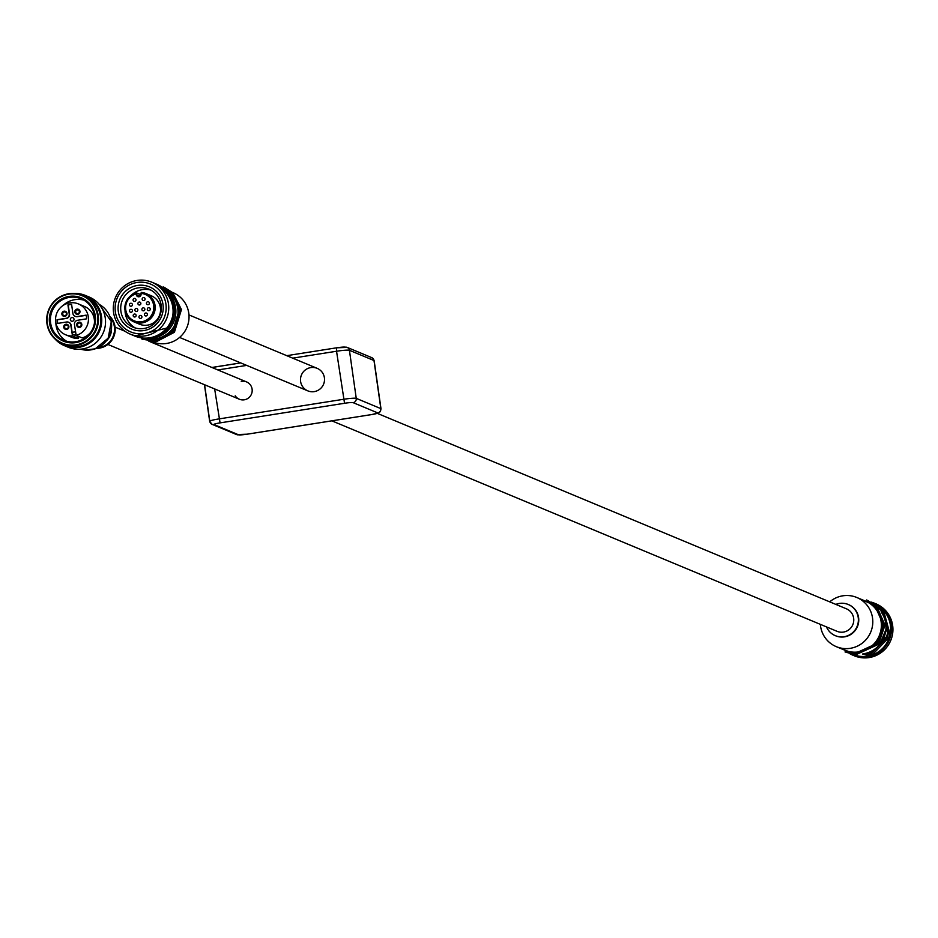 <?xml version="1.0" encoding="UTF-8"?>
<svg xmlns="http://www.w3.org/2000/svg" width="938" height="938" viewBox="0 0 938 938"><rect width="100%" height="100%" fill="white"/><g stroke="black" fill="none" stroke-linecap="round" stroke-linejoin="round"><path stroke-width="1.41" d="M241.242 381.391A9.38 9.228 112.6 0 1 251.466 394.112A9.38 9.228 112.6 0 1 235.227 395.813M77.549 325.134A1.876 1.841 112.6 0 1 80.105 323.118A1.876 1.841 112.6 0 1 81.078 325.556A1.876 1.841 112.6 0 1 77.549 325.134M76.693 325.205A2.626 2.58 -67.4 0 0 80.856 326.834A2.626 2.58 -67.4 0 0 80.211 322.355A2.626 2.58 -67.4 0 0 76.693 325.205M74.829 312.131A2.626 2.58 -67.4 0 0 78.991 313.761A2.626 2.58 -67.4 0 0 78.358 309.282A2.626 2.58 -67.4 0 0 74.829 312.131M63.749 327.245A2.626 2.58 -67.4 0 0 67.911 328.875A2.626 2.58 -67.4 0 0 67.266 324.396A2.626 2.58 -67.4 0 0 63.749 327.245M61.885 314.16A2.626 2.58 -67.4 0 0 66.047 315.801A2.626 2.58 -67.4 0 0 65.414 311.322A2.626 2.58 -67.4 0 0 61.885 314.16M78.229 336.273A1.876 1.841 -67.4 0 0 78.253 336.566L78.522 338.489L72.507 335.98L70.807 325.111A3.752 3.693 -67.4 0 0 66.621 321.992L57.581 323.422A15.008 14.762 112.6 0 1 57.054 319.717L66.094 318.299A3.752 3.693 -67.4 0 0 69.224 314.019L67.935 304.897A15.008 14.762 112.6 0 1 71.593 304.311L72.894 313.444A3.752 3.693 -67.4 0 0 77.08 316.563L86.12 315.145A15.008 14.762 112.6 0 1 86.636 318.838L77.608 320.268A3.752 3.693 -67.4 0 0 74.465 324.536L76.166 335.405L82.181 337.915A16.696 16.415 112.6 0 0 90.669 332.357M72.214 334.983L75.872 334.409M62.74 314.101A1.876 1.841 112.6 0 1 65.297 312.084A1.876 1.841 112.6 0 1 66.281 314.523A1.876 1.841 112.6 0 1 62.74 314.101M75.685 312.061A1.876 1.841 112.6 0 1 78.241 310.044A1.876 1.841 112.6 0 1 79.214 312.483A1.876 1.841 112.6 0 1 75.685 312.061M64.605 327.174A1.876 1.841 112.6 0 1 67.161 325.158A1.876 1.841 112.6 0 1 68.134 327.596A1.876 1.841 112.6 0 1 64.605 327.174M70.338 319.694A1.876 1.841 112.6 0 1 72.883 317.677A1.876 1.841 112.6 0 1 73.868 320.116A1.876 1.841 112.6 0 1 70.338 319.694M68.744 322.297A3.752 3.693 112.6 0 1 71.124 325.24L72.39 334.116A1.876 1.841 112.6 0 1 75.615 332.591M72.507 335.98A16.696 16.415 112.6 0 1 56.855 313.034A16.696 16.415 112.6 0 1 88.418 320.35A16.696 16.415 112.6 0 1 76.166 335.405M78.522 338.489A16.696 16.415 112.6 0 1 71.605 337.258L65.59 334.76M78.429 303.935L84.443 306.445A16.696 16.415 112.6 0 1 94.386 323.434M86.167 315.309L77.397 316.692A3.752 3.693 112.6 0 1 75.263 316.387M71.616 304.463A15.008 14.762 -67.4 0 0 68.251 305.026L69.541 314.148A3.752 3.693 112.6 0 1 66.41 318.428L57.37 319.846A15.008 14.762 -67.4 0 0 57.851 323.376M62.975 305.53A22.512 22.137 112.6 0 1 83.881 300.125M66.715 341.315A22.512 22.137 112.6 0 1 55.846 322.66M69.412 297.393A22.512 22.137 112.6 0 1 93.003 328.089A22.512 22.137 112.6 0 1 50.57 316.962A22.512 22.137 112.6 0 1 69.412 297.393M69.131 296.408A23.45 23.063 112.6 0 1 93.882 327.948A23.45 23.063 112.6 0 1 54.252 334.198A23.45 23.063 112.6 0 1 69.131 296.408M68.814 294.169A25.725 25.291 112.6 0 1 95.957 328.769A25.725 25.291 112.6 0 1 52.481 335.616A25.725 25.291 112.6 0 1 68.814 294.169M68.896 293.7A26.264 25.83 112.6 0 1 96.415 329.508A26.264 25.83 112.6 0 1 46.9 316.516A26.264 25.83 112.6 0 1 68.896 293.7M82.673 295.341L85.041 296.326A26.264 25.83 112.6 0 1 98.771 330.493A26.264 25.83 112.6 0 1 64.839 344.809L62.471 343.824M74.594 293.442A27.202 26.745 112.6 0 1 99.627 330.856A27.202 26.745 112.6 0 1 55.436 339.427M85.393 295.458L89.18 297.029A27.202 26.745 112.6 0 1 103.415 332.427A27.202 26.745 112.6 0 1 68.263 347.248L64.476 345.676M111.493 328.183A15.946 15.676 112.6 0 1 106.088 341.151M878.566 608.293L879.269 607.718L877.722 607.332M863.054 653.915L867.263 654.97L867.158 654.149L864.801 653.563M867.158 654.149A26.264 25.83 -67.4 0 0 870.769 653.083L871.308 653.774L887.348 637.043L886.586 636.597L882.025 641.346M874.11 649.6L870.769 653.083M886.586 636.597A26.264 25.83 -67.4 0 0 887.524 632.904L888.403 632.915L885.589 622.703M884.194 617.638L882.271 610.65L881.474 610.978L882.177 613.511M885.976 627.299L887.524 632.904M881.474 610.978A26.264 25.83 -67.4 0 0 878.8 608.352M883.725 611.259A27.014 26.557 112.6 0 0 880.723 608.316L879.269 607.718A27.014 26.557 112.6 0 1 882.271 610.65L883.725 611.259L889.857 633.513A27.014 26.557 112.6 0 1 888.802 637.652L872.75 654.384A27.014 26.557 112.6 0 1 868.705 655.568L862.526 654.032M868.705 655.568L867.263 654.97A27.014 26.557 112.6 0 0 871.308 653.774L872.75 654.384M888.802 637.652L887.348 637.043A27.014 26.557 112.6 0 0 888.403 632.915L889.857 633.513M875.295 603.568A28.14 27.671 112.6 0 1 888.274 645.133A28.14 27.671 112.6 0 1 853.662 655.498M377.357 413.388L846.439 608.821A12.194 11.995 112.6 0 1 852.818 624.685A12.194 11.995 112.6 0 1 837.071 631.321L331.864 420.845M863.617 653.786A26.639 26.194 -67.4 0 0 881.087 611.846M845.126 650.327A26.639 26.194 -67.4 0 0 874.017 606.663A26.639 26.194 -67.4 0 0 865.61 601.152M820.363 624.368A26.639 26.194 -67.4 0 0 836.297 646.657L844.868 650.222A26.639 26.194 -67.4 0 0 873.513 606.452A26.639 26.194 -67.4 0 0 865.364 601.047L856.793 597.483A26.639 26.194 -67.4 0 0 829.743 601.856M836.297 646.657A26.639 26.194 -67.4 0 0 864.942 602.888A26.639 26.194 -67.4 0 0 856.793 597.483M835.453 635.73A16.884 16.603 -67.4 0 0 853.791 608.07A16.884 16.603 -67.4 0 0 848.433 604.564M826.472 626.912A16.884 16.603 -67.4 0 0 855.597 629.246A16.884 16.603 -67.4 0 0 835.84 604.4M172.428 292.386L173.014 292.633A26.639 26.194 112.6 0 1 186.955 327.292A26.639 26.194 112.6 0 1 152.531 341.807L151.944 341.561M164.256 289.056A26.639 26.194 112.6 0 1 176.485 322.93A26.639 26.194 112.6 0 1 143.819 338.114M166.014 290.792A26.639 26.194 112.6 0 1 146.293 338.137M164.396 289.185A26.639 26.194 112.6 0 1 144.006 338.114M188.96 314.922L317.196 368.353A12.194 11.995 112.6 0 1 322.731 385.881A12.194 11.995 112.6 0 1 300.582 378.178A12.194 11.995 112.6 0 1 317.196 368.353A12.194 11.995 112.6 0 1 323.575 384.217A12.194 11.995 112.6 0 1 307.816 390.865L179.58 337.434M133.583 301.063A1.501 1.477 112.6 0 1 135.119 298.53A1.501 1.477 112.6 0 1 135.904 300.477A1.501 1.477 112.6 0 1 133.583 301.063M129.972 305.917A1.501 1.477 112.6 0 1 131.508 303.373A1.501 1.477 112.6 0 1 132.293 305.331A1.501 1.477 112.6 0 1 129.972 305.917M130.019 311.944A1.501 1.477 112.6 0 1 131.555 309.411A1.501 1.477 112.6 0 1 132.34 311.369A1.501 1.477 112.6 0 1 130.019 311.944M133.688 316.657A1.501 1.477 112.6 0 1 135.224 314.124A1.501 1.477 112.6 0 1 136.01 316.071A1.501 1.477 112.6 0 1 133.688 316.657M142.658 300.23A1.501 1.477 112.6 0 1 144.194 297.698A1.501 1.477 112.6 0 1 144.98 299.656A1.501 1.477 112.6 0 1 142.658 300.23M139.469 318.076A1.501 1.477 112.6 0 1 141.005 315.543A1.501 1.477 112.6 0 1 141.79 317.501A1.501 1.477 112.6 0 1 139.469 318.076M144.944 315.625A1.501 1.477 112.6 0 1 146.48 313.093A1.501 1.477 112.6 0 1 147.266 315.051A1.501 1.477 112.6 0 1 144.944 315.625M147.841 310.326A1.501 1.477 112.6 0 1 149.377 307.781A1.501 1.477 112.6 0 1 150.162 309.739A1.501 1.477 112.6 0 1 147.841 310.326M146.961 304.369A1.501 1.477 112.6 0 1 148.497 301.825A1.501 1.477 112.6 0 1 149.283 303.783A1.501 1.477 112.6 0 1 146.961 304.369M135.389 311.135A1.501 1.477 112.6 0 1 136.925 308.59A1.501 1.477 112.6 0 1 137.71 310.548A1.501 1.477 112.6 0 1 135.389 311.135M142.412 310.49A1.501 1.477 112.6 0 1 143.96 307.957A1.501 1.477 112.6 0 1 144.733 309.903A1.501 1.477 112.6 0 1 142.412 310.49M138.425 304.662A1.501 1.477 112.6 0 1 139.961 302.13A1.501 1.477 112.6 0 1 140.747 304.076A1.501 1.477 112.6 0 1 138.425 304.662M136.291 294.591L136.233 293.829A14.305 14.058 -67.4 0 0 128.553 316.481A14.305 14.058 -67.4 0 0 152.062 314.336A14.305 14.058 -67.4 0 0 141.017 293.395L141.075 294.157A2.439 2.404 112.6 0 1 137.745 296.631A2.439 2.404 112.6 0 1 136.291 294.591L140.219 296.232M136.233 293.829L136.456 292.867A15.383 15.125 -67.4 0 0 134.111 321.945L139.457 324.173A15.383 15.125 -67.4 0 0 159.343 315.789A15.383 15.125 -67.4 0 0 151.288 295.775L145.941 293.547A15.383 15.125 -67.4 0 0 141.251 292.433L141.017 293.395M125.035 310.267A20.636 20.296 -67.4 0 0 135.318 327.983M151.088 290.147A20.636 20.296 -67.4 0 0 131.261 295.318M127.814 323.962A20.636 20.296 -67.4 0 0 159.765 315.965A20.636 20.296 -67.4 0 0 123.734 297.545A20.636 20.296 -67.4 0 0 127.814 323.962M125.985 325.533A22.887 22.5 -67.4 0 0 162.837 311.908A22.887 22.5 -67.4 0 0 133.137 286.571A22.887 22.5 -67.4 0 0 125.985 325.533M124.062 327.831A25.889 25.455 -67.4 0 0 165.745 312.424A25.889 25.455 -67.4 0 0 132.141 283.757A25.889 25.455 -67.4 0 0 124.062 327.831M123.007 329.707A28.14 27.671 -67.4 0 0 166.565 318.803A28.14 27.671 -67.4 0 0 117.438 293.676A28.14 27.671 -67.4 0 0 123.007 329.707M155.544 336.179A27.014 26.557 -67.4 0 0 157.971 335.194L157.842 335.136M172.381 317.196L172.862 317.396A27.014 26.557 -67.4 0 0 173.624 313.21L173.19 313.022M173.272 312.19L173.624 313.21M172.862 317.396L172.029 318.381M136.456 292.867L141.052 294.778M134.111 321.945A15.383 15.125 -67.4 0 0 153.984 313.562A15.383 15.125 -67.4 0 0 145.941 293.547M148.849 341.198L246.553 381.907A9.38 9.228 112.6 0 1 251.466 394.112A9.38 9.228 112.6 0 1 239.342 399.225L107.87 344.445M72.39 334.116L78.253 336.566M110.285 317.536A18.385 18.08 112.6 0 1 97.681 347.799M99.229 304.404A24.388 23.978 112.6 0 1 80.574 349.182L85.405 350.085L95.254 348.795L108.175 338.161L111.305 321.523L99.229 304.404M109.898 316.493A18.76 18.443 112.6 0 1 96.661 348.256M109.793 316.247A18.76 18.443 112.6 0 1 96.426 348.361L106.873 345.172L112.994 338.36L115.186 328.218L112.982 320.526L109.793 316.247M852.607 654.255A27.39 26.932 -67.4 0 0 882.893 648.088A27.39 26.932 -67.4 0 0 873.677 603.709M876.022 603.861L871.238 602.114A28.14 27.671 112.6 0 1 883.549 648.662A28.14 27.671 112.6 0 1 849.769 653.645L854.377 655.814M885.847 629.808A25.924 25.49 112.6 0 1 885.847 629.914A25.924 25.49 112.6 0 1 879.797 644.441A25.924 25.49 112.6 0 1 879.715 644.523M154.149 336.683A25.924 25.49 -67.4 0 0 170.528 297.393M156.447 284.108C184.892 302.927 168.699 329.719 166.718 328.066L134.802 336.05A28.14 27.671 -67.4 0 0 166.706 328.066A28.14 27.671 -67.4 0 0 156.447 284.108L151.85 282.186M247.28 434.153L247.163 434.177A7.504 0.704 -8.1 0 1 238.58 434.81A3.752 3.693 112.6 0 1 236.622 434.575L247.222 434.188L371.694 414.573L378.776 412.837L380.16 411.735L380.992 408.757A11.256 1.055 171.9 0 0 380.84 408.616L356.252 398.369A11.256 1.055 171.9 0 0 343.378 399.318L218.917 418.923A11.256 1.055 171.9 0 0 209.655 421.303A11.256 1.055 171.9 0 0 209.819 421.443A3.752 3.693 112.6 0 0 212.035 424.328L236.622 434.575M238.58 434.81L214.005 424.562A3.752 3.693 112.6 0 1 212.035 424.328L209.655 421.303L204.449 384.686M214.005 424.562A7.504 0.704 -8.1 0 1 220.067 422.886L214.65 388.93M220.067 422.886L344.539 403.27L336.543 351.246A11.256 1.055 -8.1 0 1 349.417 350.296L373.992 360.532L380.84 408.616A3.752 3.693 -67.4 0 1 377.697 412.884A7.504 0.704 -8.1 0 1 371.636 414.561L371.694 414.573M344.539 403.27A7.504 0.704 -8.1 0 1 353.122 402.648A3.752 3.693 -67.4 0 0 356.252 398.369L349.417 350.296A3.752 3.693 112.6 0 0 347.201 347.412L371.776 357.648A3.752 3.693 112.6 0 1 373.992 360.532A11.256 1.055 -8.1 0 1 374.156 360.684A11.256 1.055 -8.1 0 1 374.039 360.86M353.122 402.648L377.697 412.884M380.863 408.945A11.256 1.055 171.9 0 0 380.992 408.757L374.156 360.684L371.776 357.648M371.636 414.561L247.163 434.177M212.011 367.508L240.749 362.912M212.07 367.438A7.504 0.704 171.9 0 0 211.894 367.462L240.714 362.9M336.531 347.822L286.758 355.666L336.648 347.81A7.504 0.704 171.9 0 1 345.231 347.177A3.752 3.693 112.6 0 1 347.201 347.412L336.59 347.799L336.543 351.246L292.715 358.152M217.851 369.947L246.694 365.398M204.601 384.744L209.772 421.115M115.081 327.128L124.989 331.255M885.859 629.691L879.645 644.617M857.379 597.717L874.814 605.491L883.104 624.286L876.62 643.562L854.284 653.809L836.884 646.903M866.665 599.968L875.764 605.878L884.053 624.685L877.558 643.96L855.233 654.196L845.021 651.91M867.603 600.367L876.702 606.276L884.991 625.071L878.507 644.347L856.171 654.595L845.97 652.309M138.109 337.188L155.016 340.635L172.533 331.489L179.58 308.743L170.939 291.953L159.577 285.644M141.708 338.923L155.954 341.033L173.471 331.876L180.518 309.141L171.877 292.351L163.353 286.981M142.658 339.322L156.904 341.42L174.421 332.275L181.468 309.54L172.827 292.75L164.291 287.38M134.802 336.05L130.206 334.139"/></g></svg>
